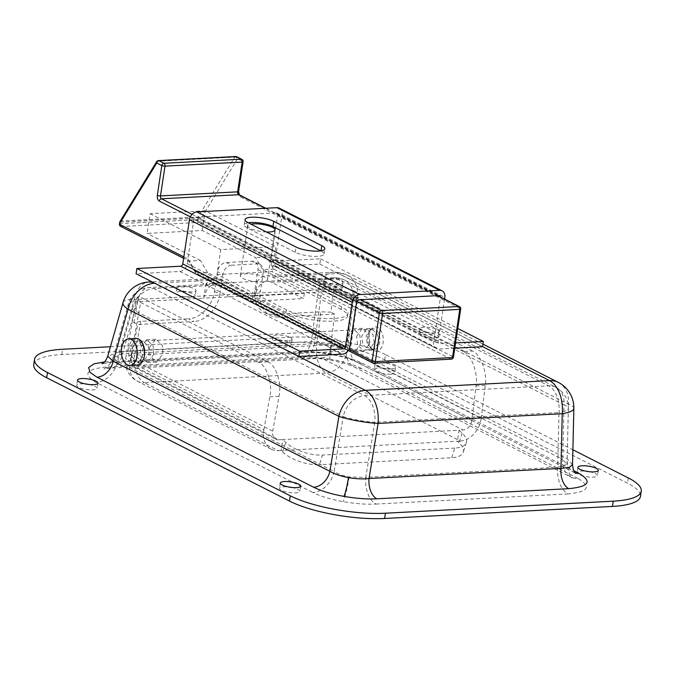 <?xml version="1.0" encoding="UTF-8"?>
<svg xmlns="http://www.w3.org/2000/svg" width="675" height="675" viewBox="0 0 675 675"><rect width="100%" height="100%" fill="white"/><g stroke="black" fill="none" stroke-linecap="round" stroke-linejoin="round"><path stroke-width="0.51" stroke-dasharray="3.38 2.53" d="M136.097 348.241L142.501 340.622L148.441 346.41L148.635 354.611L142.222 362.23L136.291 356.451L136.097 348.241M144.61 351.582L144.205 354.848L137.801 362.467L131.861 356.678L131.667 348.477L138.08 340.858L142.779 343.803M378.641 342.444L377.384 334.302L371.09 328.531L366.103 336.074L367.352 344.225L373.646 349.996L378.641 342.444M374.212 342.681L372.963 334.53L366.668 328.767L361.673 336.31L362.922 344.461L369.225 350.224L374.212 342.681M338.259 289.389A9.636 2.514 -171.4 0 1 328.16 288.157A9.636 2.514 -171.4 0 1 323.123 285.103A9.636 2.514 -171.4 0 1 327.046 283.702A9.636 2.514 -171.4 0 1 337.146 284.934A9.636 2.514 -171.4 0 1 342.183 287.989A9.636 2.514 -171.4 0 1 338.259 289.389M339.052 284.133A9.636 2.514 -171.4 0 1 328.953 282.901A9.636 2.514 -171.4 0 1 323.916 279.847A9.636 2.514 -171.4 0 1 327.848 278.446A9.636 2.514 -171.4 0 1 337.947 279.678A9.636 2.514 -171.4 0 1 342.976 282.732A9.636 2.514 -171.4 0 1 339.052 284.133M434.303 338.175A9.636 2.514 -171.4 0 1 424.204 336.935A9.636 2.514 -171.4 0 1 419.175 333.889A9.636 2.514 -171.4 0 1 423.098 332.48A9.636 2.514 -171.4 0 1 433.198 333.72A9.636 2.514 -171.4 0 1 438.227 336.766A9.636 2.514 -171.4 0 1 434.303 338.175M435.097 332.918A9.636 2.514 -171.4 0 1 424.997 331.678A9.636 2.514 -171.4 0 1 419.968 328.632A9.636 2.514 -171.4 0 1 423.892 327.223A9.636 2.514 -171.4 0 1 433.991 328.463A9.636 2.514 -171.4 0 1 439.02 331.509A9.636 2.514 -171.4 0 1 435.097 332.918M287.331 345.946A9.636 2.514 -171.4 0 1 277.231 344.714A9.636 2.514 -171.4 0 1 272.202 341.66A9.636 2.514 -171.4 0 1 276.126 340.259A9.636 2.514 -171.4 0 1 286.225 341.491A9.636 2.514 -171.4 0 1 291.254 344.545A9.636 2.514 -171.4 0 1 287.331 345.946M288.124 340.689A9.636 2.514 -171.4 0 1 278.024 339.457A9.636 2.514 -171.4 0 1 272.995 336.403A9.636 2.514 -171.4 0 1 276.919 335.002A9.636 2.514 -171.4 0 1 287.018 336.234A9.636 2.514 -171.4 0 1 292.047 339.289A9.636 2.514 -171.4 0 1 288.124 340.689M191.287 297.169A9.636 2.514 -171.4 0 1 181.187 295.928A9.636 2.514 -171.4 0 1 176.15 292.882A9.636 2.514 -171.4 0 1 180.082 291.473A9.636 2.514 -171.4 0 1 190.181 292.714A9.636 2.514 -171.4 0 1 195.21 295.76A9.636 2.514 -171.4 0 1 191.287 297.169M192.08 291.912A9.636 2.514 -171.4 0 1 181.98 290.672A9.636 2.514 -171.4 0 1 176.951 287.626A9.636 2.514 -171.4 0 1 180.875 286.217A9.636 2.514 -171.4 0 1 190.974 287.457A9.636 2.514 -171.4 0 1 196.003 290.503A9.636 2.514 -171.4 0 1 192.08 291.912M589.393 471.724A10.328 2.692 -171.4 0 1 597.502 475.639A10.328 2.692 -171.4 0 1 593.3 477.141A10.328 2.692 -171.4 0 1 582.474 475.816A10.328 2.692 -171.4 0 1 577.083 472.551A10.328 2.692 -171.4 0 1 581.293 471.049A10.328 2.692 -171.4 0 1 585.993 471.209M390.53 374.161A10.328 2.692 -171.4 0 1 379.713 372.836A10.328 2.692 -171.4 0 1 374.321 369.571A10.328 2.692 -171.4 0 1 378.523 368.061A10.328 2.692 -171.4 0 1 389.348 369.385A10.328 2.692 -171.4 0 1 394.74 372.651A10.328 2.692 -171.4 0 1 390.53 374.161M391.323 368.904A10.328 2.692 -171.4 0 1 380.506 367.58A10.328 2.692 -171.4 0 1 375.114 364.314A10.328 2.692 -171.4 0 1 379.325 362.804A10.328 2.692 -171.4 0 1 390.142 364.129A10.328 2.692 -171.4 0 1 395.533 367.402A10.328 2.692 -171.4 0 1 391.323 368.904M291.777 487.468A10.328 2.692 -171.4 0 1 299.886 491.383A10.328 2.692 -171.4 0 1 295.675 492.885A10.328 2.692 -171.4 0 1 284.858 491.56A10.328 2.692 -171.4 0 1 279.467 488.295A10.328 2.692 -171.4 0 1 283.677 486.785A10.328 2.692 -171.4 0 1 288.377 486.953M89.007 384.48A10.328 2.692 -171.4 0 1 97.124 388.395A10.328 2.692 -171.4 0 1 92.914 389.897A10.328 2.692 -171.4 0 1 82.097 388.572A10.328 2.692 -171.4 0 1 76.705 385.307A10.328 2.692 -171.4 0 1 80.907 383.805A10.328 2.692 -171.4 0 1 85.607 383.965M330.843 345.634L346.064 349.405L353.152 297.802L563.996 404.89L562.722 459.447L567.034 464.442L557.719 467.227L558.993 412.552L374.819 422.288L365.774 477.377L349.169 476.93C342.917 475.774 337.922 473.977 334.192 471.53A22.942 17.398 -63.1 0 1 312.863 492.505C320.507 496.294 330.581 499.331 343.086 501.618C355.109 503.719 366.095 504.537 376.043 504.073A22.942 13.711 87 0 1 365.774 477.377L557.719 467.227A22.942 13.711 87 0 0 567.987 493.914C588.406 491.898 591.747 486.751 578.002 478.482A22.942 17.398 -63.1 0 1 570.923 477.039L570.923 477.039A22.942 17.398 -63.1 0 1 562.722 459.447L346.064 349.405A22.942 17.398 -63.1 0 0 354.265 366.998L572.425 477.892C570.814 478.364 569.017 473.875 567.034 464.442L568.35 408.291A22.942 5.577 1.3 0 0 563.996 404.89A22.942 17.398 -63.1 0 0 555.795 387.298A22.942 17.398 -63.1 0 0 548.716 385.855L337.871 278.767L271.51 282.277L303.564 298.561L252.121 301.278L220.067 285.002A22.942 13.711 -93 0 0 215.544 283.989A22.942 13.711 -93 0 0 203.766 298.198L321.57 291.963L314.466 343.676L330.843 345.634A22.942 2.253 100.1 0 0 330.396 360.011L330.396 360.011A22.942 2.253 100.1 0 0 331.113 359.328C319.098 357.227 308.112 356.408 298.164 356.873L106.22 367.031C85.793 369.048 82.46 374.195 96.204 382.463L312.863 492.505M578.002 478.482L361.344 368.44A22.942 17.398 -63.1 0 1 354.265 366.998L344.621 363.352L330.396 360.011L315.588 358.121L302.687 357.885A22.942 13.711 87 0 1 298.164 356.873M104.431 361.952L298.957 351.624C308.905 351.152 319.891 351.97 331.914 354.071C344.419 356.358 354.493 359.404 362.137 363.184A17.44 13.222 -63.1 0 1 356.754 362.087L356.754 362.087A17.44 13.222 -63.1 0 1 350.527 348.713C345.735 346.764 339.457 345.077 331.703 343.668L311.352 341.592L119.408 351.743L107.73 356.223M482.566 346.596L338.664 273.51L272.303 277.02A28.451 17.002 -93 0 0 266.692 275.763A28.451 17.002 -93 0 0 257.335 281.281L205.9 283.998A28.451 17.002 -93 0 1 215.257 278.488A28.451 17.002 -93 0 1 220.86 279.745L252.914 296.021L252.121 301.278M272.303 277.02L304.358 293.304L252.914 296.021M33.75 364.551A68.833 17.972 -171.4 0 1 61.788 354.518L289.592 342.47A68.833 17.972 -171.4 0 1 384.725 359.876L627.514 483.19A68.833 17.972 -171.4 0 1 640.457 496.395M113.037 357.683C111.459 362.332 109.19 365.639 106.245 367.622L103.908 368.938L110.742 368.044L302.687 357.885A22.942 13.711 87 0 0 314.466 343.676L122.521 353.835L137.396 301.708A22.942 6.311 15.9 0 0 128.326 304.113A22.942 6.311 15.9 0 0 132.376 309.479L343.221 416.568L334.192 471.53L117.534 361.488L113.037 357.683L122.521 353.835A22.942 13.711 87 0 1 110.742 368.044L110.742 368.044A22.942 13.711 87 0 1 106.22 367.031M271.51 282.277A22.942 13.711 -93 0 0 266.988 281.264A22.942 13.711 -93 0 0 255.209 295.473M110.438 346.731L290.385 337.213L289.592 342.47M384.725 359.876L385.526 354.62L572.889 449.786M385.526 354.62A68.833 17.972 8.6 0 0 290.385 337.213M572.543 464.645L567.186 458.755L350.527 348.713L357.615 297.118L568.46 404.207L567.186 458.755A17.44 13.222 -63.1 0 0 573.421 472.129L356.754 362.087C349.515 358.754 341.052 356.257 331.358 354.594A17.44 1.713 -79.9 0 1 331.703 343.668M107.013 361.775A17.44 10.42 -93 0 0 110.455 362.543L110.455 362.543A17.44 10.42 -93 0 0 119.408 351.743L134.283 299.616L318.457 289.879A28.451 17.002 87 0 1 333.062 272.253A28.451 17.002 87 0 1 338.664 273.51A28.451 21.566 -63.1 0 1 347.448 275.299A28.451 21.566 -63.1 0 1 357.615 297.118A28.451 10.749 -172.2 0 0 318.457 289.879L311.352 341.592A17.44 10.42 -93 0 1 302.4 352.392L110.455 362.543L101.984 363.774M298.957 351.624A17.44 10.42 -93 0 0 302.4 352.392C313.411 352.173 323.063 352.907 331.358 354.594A17.44 1.713 -79.9 0 0 331.914 354.071M575.108 472.804A17.44 13.222 -63.1 0 1 573.421 472.129L575.8 473.546M220.067 285.002L153.706 288.512A22.942 17.398 -63.1 0 0 132.376 309.479L117.534 361.488A22.942 17.398 -63.1 0 1 96.204 382.463M304.358 293.304L303.564 298.561M203.715 298.443L205.9 283.998M255.15 295.726L257.335 281.281M356.636 336.352L362.399 328.303L368.98 334.446L369.976 343.128L364.222 351.186L357.632 345.043L356.636 336.352M360.788 343.617L359.792 334.927L353.211 328.784L347.448 336.842L348.443 345.524L355.025 351.667L360.788 343.617M149.521 347.304L155.891 339.221L162.312 345.372L162.861 354.08L156.49 362.171L150.061 356.02L149.521 347.304M153.672 354.569L153.124 345.862L146.694 339.711L140.332 347.794L140.873 356.501L147.302 362.652L153.672 354.569M131.347 359.286A9.18 6.961 116.9 0 0 131.296 359.598A9.18 6.961 116.9 0 0 134.485 367.386A9.18 6.961 116.9 0 0 137.32 367.968L278.716 439.788A9.18 6.961 -63.1 0 1 275.889 439.206A9.18 6.961 -63.1 0 1 272.692 431.409A9.18 6.961 -63.1 0 1 272.742 431.106L131.347 359.286L137.616 324.506L193.877 321.528L188.536 318.819A27.532 20.874 116.9 0 0 214.557 291.372L217.536 271.662A9.18 6.961 -63.1 0 1 226.209 262.516L251.935 261.157A9.18 6.961 -63.1 0 1 254.762 261.731A9.18 6.961 -63.1 0 1 257.96 269.527L254.973 289.238A27.532 20.874 116.9 0 0 264.549 312.618A27.532 20.874 116.9 0 0 273.046 314.348L320.853 311.816L316.735 345.49A22.03 6.21 -173 0 1 347.279 350.333L354.51 291.153C349.296 288.647 342.487 286.909 334.074 285.93L330.877 312.171L320.853 311.816M460.299 441.045A22.03 16.698 116.9 0 0 481.115 419.082A22.03 16.698 116.9 0 0 481.216 418.357L347.279 350.333A22.03 16.698 116.9 0 1 347.178 351.059A22.03 16.698 116.9 0 1 326.363 373.022L460.299 441.045L457.431 441.197L459.093 430.245L463.092 430.034L321.697 358.214L137.32 367.968M278.716 439.788L282.724 439.568L285.744 442.412A27.532 11.694 17.4 0 0 322.498 455.077L319.461 464.737A27.532 11.694 -162.6 0 1 282.715 452.064L281.07 450.52L278.201 450.672L144.273 382.649L326.363 373.022A22.03 13.162 87 0 1 316.735 345.49L134.646 355.126L140.738 321.342L188.536 318.819M451.735 457.734L454.773 448.082A27.532 11.694 17.4 0 0 466.332 442.505A27.532 11.694 17.4 0 0 462.113 433.088L459.093 430.245L282.724 439.568L281.07 450.52L457.431 441.197L459.076 442.741A27.532 11.694 -162.6 0 1 463.295 452.157A27.532 11.694 -162.6 0 1 451.735 457.734L319.461 464.737M273.046 314.348L278.387 317.056L334.64 314.077L330.404 348.764L471.808 420.576L476.044 385.898C478.347 373.283 471.302 354.383 463.244 351.532L472.432 351.042C480.499 353.894 487.536 372.794 485.232 385.417L481.216 418.357M471.808 420.576A9.18 6.961 -63.1 0 1 463.092 430.034M263.866 429.848L269.823 396.807C272.886 384.151 266.692 365.2 258.559 362.357L140.636 302.459L129.938 361.825L263.866 429.848A22.03 16.698 116.9 0 0 271.409 449.288A22.03 16.698 116.9 0 0 278.201 450.672M472.432 351.042L354.51 291.153M463.244 351.532L334.074 285.93M334.64 314.077L330.877 312.171M258.559 362.357L267.756 361.868L138.586 296.266L136.502 298.198L140.636 302.459M267.756 361.868C275.881 364.719 282.082 383.662 279.02 396.318L272.742 431.106M140.738 321.342L133.844 322.591L137.616 324.506M133.844 322.591L138.586 296.266M454.773 448.082L322.498 455.077M257.96 269.527L263.292 272.236L260.314 291.946L254.973 289.238M226.209 262.516L231.55 265.224L257.268 263.866L251.935 261.157M214.557 291.372L219.898 294.081L222.877 274.371L217.536 271.662M231.55 265.224A9.18 6.961 116.9 0 0 222.877 274.371M219.898 294.081A27.532 20.874 -63.1 0 1 193.877 321.528M321.697 358.214A9.18 6.961 116.9 0 0 330.404 348.764M278.387 317.056A27.532 20.874 -63.1 0 1 269.89 315.326A27.532 20.874 -63.1 0 1 260.314 291.946M263.292 272.236A9.18 6.961 116.9 0 0 260.103 264.44A9.18 6.961 116.9 0 0 257.268 263.866M264.912 277.265A13.77 3.594 8.6 0 0 249.936 273.814A13.77 3.594 8.6 0 0 240.275 275.788A13.77 3.594 8.6 0 0 242.865 278.429A13.77 3.594 8.6 0 0 257.842 281.88A13.77 3.594 8.6 0 0 267.502 279.906A13.77 3.594 8.6 0 0 264.912 277.265M266.423 231.997A13.77 3.594 -171.4 0 1 250.417 228.504A13.77 3.594 -171.4 0 1 247.826 225.855A13.77 3.594 -171.4 0 1 250.923 224.125M216.996 274.565L272.109 271.645L341.474 306.88A34.417 8.986 -171.4 0 1 347.946 313.487A34.417 8.986 -171.4 0 1 323.798 318.414A34.417 8.986 -171.4 0 1 286.36 309.791L216.996 274.565L220.767 249.598L275.881 246.679L272.109 271.645M341.474 306.88L341.077 309.504A34.417 8.986 -171.4 0 1 347.549 316.111A34.417 8.986 -171.4 0 1 323.401 321.047A34.417 8.986 -171.4 0 1 285.964 312.424L207.571 272.607L196.552 273.189L189.422 261.082L121.39 226.53A2.295 1.367 87 0 1 120.386 223.661L120.631 222.058A2.295 1.367 87 0 1 120.977 221.054L157.613 161.215A2.295 1.367 87 0 1 158.482 160.599M341.077 309.504L262.685 269.696L255.563 257.58L202.205 230.479L147.091 233.398L150.069 213.688L205.183 210.777L275.881 246.679M235.642 156.524A2.295 1.367 -93 0 0 234.773 157.132A2.295 1.392 -148.5 0 1 237.6 158.718L242.663 161.283L238.157 191.067A4.59 2.742 -93 0 0 240.165 196.805L460.266 308.593L452.984 356.771L276.235 267.005L273.712 269.106L262.685 269.696M207.571 272.607L200.45 260.499L189.422 261.082L183.617 258.348M276.235 267.005L269.106 254.897L266.583 256.998L255.563 257.58M200.45 260.499L147.091 233.398M202.205 230.479L205.183 210.777M150.069 213.688L220.767 249.598M156.651 161.696A2.295 1.392 -148.5 0 1 157.613 161.215L234.773 157.132L198.138 216.97A2.295 1.392 -148.5 0 1 200.964 218.557L237.6 158.718A2.295 1.738 -63.1 0 0 236.807 156.769M120.007 221.535A2.295 1.392 -148.5 0 1 120.977 221.054L198.138 216.97A2.295 1.367 -93 0 0 197.792 217.974L120.631 222.058A2.295 0.599 -171.4 0 0 119.694 222.396M183.836 256.913L188.274 259.175L188.747 260.955M188.274 259.175L195.404 271.282L195.868 273.063L373.655 363.142L450.816 359.058A2.295 1.367 -93 0 0 451.263 359.159M248.223 222.758A16.065 4.193 8.6 0 0 244.223 224.834A16.065 4.193 8.6 0 0 247.244 227.922L295.27 252.315A16.065 4.193 8.6 0 0 317.469 256.373A16.065 4.193 8.6 0 0 324.008 254.036A16.065 4.193 8.6 0 0 320.988 250.948L320.811 250.864M279.349 208.162A7.805 5.915 -63.1 0 1 282.057 214.785L275.366 259.023A2.295 1.738 116.9 0 0 276.168 260.972A2.295 1.738 116.9 0 0 276.877 261.115L320.6 258.803L319.807 264.06L276.083 266.372A7.805 5.915 -63.1 0 1 273.67 265.882A7.805 5.915 -63.1 0 1 270.962 259.259L277.653 215.021A2.295 1.738 116.9 0 0 276.851 213.072A2.295 1.738 116.9 0 0 276.142 212.929L196.045 217.164A2.295 1.738 116.9 0 0 193.877 219.451L187.186 263.689A7.805 5.915 -63.1 0 1 179.812 271.46L136.088 273.772M454.781 348.182L438.826 349.026A7.805 5.915 -63.1 0 1 436.421 348.536A7.805 5.915 -63.1 0 1 433.704 341.913L440.395 297.675A2.295 1.738 116.9 0 0 440.404 296.958M444.555 299.076L438.117 341.677A2.295 1.738 116.9 0 0 438.91 343.626A2.295 1.738 116.9 0 0 439.619 343.769L455.574 342.925M320.6 258.803L457.76 328.463M319.807 264.06L482.549 346.714M367.647 336.15A10.328 6.168 -93 0 0 371.309 348.502A10.328 6.168 -93 0 0 374.195 349.507A10.328 6.168 -93 0 0 379.654 342.242A10.328 6.168 -93 0 0 373.106 328.885A10.328 6.168 -93 0 0 370.339 330.185A10.328 6.168 -93 0 0 367.647 336.15M368.972 335.475A12.158 7.265 -93 0 0 373.283 350.038A12.158 7.265 -93 0 0 383.105 342.655A12.158 7.265 -93 0 0 380.295 329.636A12.158 7.265 -93 0 0 372.136 328.455A12.158 7.265 -93 0 0 368.972 335.475M130.655 348.68A10.328 6.168 -93 0 0 137.202 362.036A10.328 6.168 -93 0 0 142.661 354.78A10.328 6.168 -93 0 0 136.114 341.415A10.328 6.168 -93 0 0 130.655 348.68M135.953 338.437A13.306 7.948 -93 0 0 128.925 347.802A13.306 7.948 -93 0 0 137.363 365.015M361.344 368.44C353.7 364.652 343.626 361.614 331.113 359.328M349.169 476.93A22.942 2.253 -79.9 0 1 343.086 501.618M215.544 283.989L149.183 287.499A22.942 13.711 87 0 0 137.396 301.708L203.766 298.198M113.037 357.691L128.326 304.113A22.942 22.942 0 0 1 149.183 287.499A22.942 13.711 87 0 1 153.706 288.512L364.551 395.601L548.716 385.855A22.942 13.711 87 0 1 558.993 412.552A22.942 5.577 1.3 0 0 568.35 408.291A22.942 22.942 0 0 0 555.795 387.298L344.95 280.209A22.942 17.398 -63.1 0 1 353.152 297.802A22.942 8.674 -172.2 0 0 321.57 291.963A22.942 13.711 87 0 1 333.349 277.754A22.942 13.711 87 0 1 337.871 278.767A22.942 17.398 -63.1 0 1 344.95 280.209A22.942 22.942 0 0 0 333.349 277.754L266.988 281.264M220.86 279.745L154.727 283.238M123.036 302.602A28.451 7.822 15.9 0 1 134.283 299.616A28.451 17.002 87 0 1 148.888 281.998M376.043 504.073L567.987 493.914M343.221 416.568A22.942 3.215 9.3 0 0 374.819 422.288A22.942 13.711 87 0 0 364.551 395.601A22.942 17.398 -63.1 0 0 343.221 416.568M61.788 354.518L62.581 349.262M628.307 477.934L627.514 483.19M362.137 363.184L573.809 470.694M558.292 382.387A28.451 21.566 -63.1 0 1 568.46 404.207A28.451 6.919 1.3 0 1 573.851 408.417M485.232 385.417L476.044 385.898M279.02 396.318L269.823 396.807M462.113 433.088L459.076 442.741M282.715 452.064L285.744 442.412M271.409 449.288L137.481 381.265A22.03 22.03 0 0 1 125.778 357.716A22.03 5.29 -169.8 0 0 129.938 361.825A22.03 16.698 116.9 0 0 137.481 381.265A22.03 16.698 116.9 0 0 144.273 382.649A22.03 13.162 87 0 1 134.646 355.126A22.03 5.29 -169.8 0 0 125.778 357.716L136.502 298.198M269.106 254.897L200.72 220.16L200.964 218.557A2.295 0.599 -171.4 0 0 197.792 217.974L197.547 219.578A2.295 1.367 -93 0 0 198.551 222.446L266.583 256.998L273.712 269.106L450.816 359.058A2.295 1.738 -63.1 0 0 452.984 356.771A2.295 0.599 -171.4 0 1 453.414 357.21M119.45 223.999A2.295 0.599 -171.4 0 1 120.386 223.661L197.547 219.578A2.295 0.599 -171.4 0 1 200.72 220.16A2.295 1.738 116.9 0 1 198.551 222.446L121.39 226.53A2.295 1.738 116.9 0 1 120.682 226.387M374.11 363.243A2.295 1.367 87 0 1 373.655 363.142M192.088 214.329L360.256 299.742M437.417 295.658L265.376 208.28M195.404 271.282L348.992 349.287M356.83 301.387L190.358 216.835M286.36 309.791L285.964 312.424M243.093 161.73A2.295 0.599 8.6 0 0 242.663 161.283A2.295 1.738 -63.1 0 0 241.861 159.334M238.157 191.067A2.295 0.599 -171.4 0 1 238.587 191.506M240.165 196.805A2.295 1.738 116.9 0 0 239.363 194.856L239.363 194.856M460.696 309.032A2.295 0.599 -171.4 0 0 460.266 308.593A2.295 1.738 116.9 0 0 459.472 306.644M277.653 215.021L440.395 297.675M276.142 212.929L438.885 295.582M196.045 217.164L358.788 299.818M193.877 219.451L356.619 302.105M187.186 263.689L349.928 346.343M179.812 271.46L342.562 354.122M282.057 214.785L444.8 297.447M275.366 259.023L438.117 341.677M276.877 261.115L439.619 343.769M276.083 266.372L438.826 349.026M270.962 259.259L433.704 341.913M247.244 227.922L248.037 222.666M295.27 252.315L296.063 247.058M138.08 340.858L142.501 340.622M366.668 328.767L371.09 328.531M323.916 279.847L323.123 285.103M419.968 328.632L419.175 333.889M272.995 336.403L272.202 341.66M176.951 287.626L176.15 292.882M577.876 467.294L577.083 472.551M375.114 364.314L374.321 369.571M280.26 483.038L279.467 488.295M77.498 380.05L76.705 385.307M482.946 344.115L347.448 275.299A28.451 28.451 0 0 0 333.062 272.253L266.692 275.763M215.257 278.488L151.959 281.838M97.917 383.138L97.124 388.395M300.679 486.127L299.886 491.383M395.533 367.402L394.74 372.651M598.295 470.382L597.502 475.639M196.003 290.503L195.21 295.76M292.047 339.289L291.254 344.545M439.02 331.509L438.227 336.766M342.976 282.732L342.183 287.989M369.225 350.224L373.646 349.996M137.801 362.467L142.222 362.23M353.211 328.784L362.399 328.303M146.694 339.711L155.891 339.221M134.485 367.386L275.889 439.206M264.549 312.618L269.89 315.326M466.332 442.505L463.295 452.157M260.103 264.44L254.762 261.731M147.302 362.652L156.49 362.171M355.025 351.667L364.222 351.186M247.826 225.855L240.275 275.788M275.054 229.972L267.502 279.906M195.446 272.666L188.325 260.55M348.292 350.477L195.868 273.063M437.805 295.642L265.764 208.263M347.946 313.487L347.549 316.111M324.008 254.036L324.802 248.78M276.851 213.072L439.594 295.726M276.168 260.972L438.91 343.626M273.67 265.882L436.421 348.536M244.223 224.834L245.017 219.586M371.309 348.502L373.283 350.038M374.195 349.507L137.202 362.036M373.106 328.885L136.114 341.415M370.339 330.185L372.136 328.455"/><path stroke-width="1.01" d="M142.779 343.803L144.61 351.582M594.093 471.884A10.328 2.692 -171.4 0 1 583.267 470.559A10.328 2.692 -171.4 0 1 577.876 467.294A10.328 2.692 -171.4 0 1 582.086 465.792A10.328 2.692 -171.4 0 1 592.903 467.117A10.328 2.692 -171.4 0 1 598.295 470.382A10.328 2.692 -171.4 0 1 594.093 471.884M296.477 487.628A10.328 2.692 -171.4 0 1 285.652 486.304A10.328 2.692 -171.4 0 1 280.26 483.038A10.328 2.692 -171.4 0 1 284.47 481.528A10.328 2.692 -171.4 0 1 295.287 482.853A10.328 2.692 -171.4 0 1 300.679 486.127A10.328 2.692 -171.4 0 1 296.477 487.628M93.707 384.649A10.328 2.692 -171.4 0 1 82.89 383.324A10.328 2.692 -171.4 0 1 77.498 380.05A10.328 2.692 -171.4 0 1 81.7 378.548A10.328 2.692 -171.4 0 1 92.526 379.873A10.328 2.692 -171.4 0 1 97.917 383.138A10.328 2.692 -171.4 0 1 93.707 384.649M151.959 281.838L148.888 281.998A28.451 28.451 0 0 0 123.036 302.602L107.738 356.172L113.206 361.268L329.873 471.31A17.44 13.222 -63.1 0 1 313.656 487.249L96.997 377.207L89.994 372.355L88.636 367.554L93.985 363.859L104.431 361.952M154.727 283.238L365.344 390.344A28.451 21.566 -63.1 0 0 338.901 416.348L329.873 471.31C334.538 474.078 340.748 476.17 348.502 477.605C355.961 478.896 362.804 479.208 369.031 478.524A17.44 10.42 -93 0 0 376.836 498.817C366.888 499.281 355.902 498.462 343.887 496.37A17.44 1.713 100.1 0 0 348.502 477.605M585.993 471.209A10.328 2.692 -171.4 0 1 589.393 471.724M288.377 486.953A10.328 2.692 -171.4 0 1 291.777 487.468M85.607 383.965A10.328 2.692 -171.4 0 1 89.007 384.48M612.419 506.427L613.212 501.171A68.833 17.972 8.6 0 0 641.25 491.138L640.457 496.395A68.833 17.972 -171.4 0 1 612.419 506.427L384.615 518.476A68.833 17.972 -171.4 0 1 289.474 501.069L46.693 377.755A68.833 17.972 -171.4 0 1 33.75 364.551L34.543 359.294A68.833 17.972 8.6 0 0 47.486 372.499L46.693 377.755M34.543 359.294A68.833 17.972 8.6 0 1 62.581 349.262L110.438 346.731M289.474 501.069L290.275 495.813L47.486 372.499M613.212 501.171L385.408 513.219L384.615 518.476M572.889 449.786L628.307 477.934A68.833 17.972 8.6 0 1 641.25 491.138M290.275 495.813A68.833 17.972 8.6 0 0 385.408 513.219M573.809 470.694L578.796 473.226C592.54 481.503 589.208 486.641 568.78 488.666A17.44 10.42 -93 0 1 560.976 468.374L562.25 413.699A28.451 17.002 87 0 0 549.517 380.599L365.344 390.344A28.451 17.002 87 0 1 378.076 423.444L369.031 478.524L560.976 468.374L569.211 467.505L572.543 464.569L573.851 408.417A28.451 28.451 0 0 0 558.292 382.387A28.451 21.566 -63.1 0 0 549.517 380.599L482.566 346.596M573.851 408.417A28.451 6.919 1.3 0 1 562.25 413.699L378.076 423.444A28.451 3.991 9.3 0 1 338.901 416.348L128.047 309.26L113.206 361.268A17.44 13.222 -63.1 0 1 96.997 377.207M578.796 473.226A17.44 13.222 -63.1 0 1 575.108 472.804M250.923 224.125A13.77 3.594 -171.4 0 1 272.464 227.332A13.77 3.594 -171.4 0 1 275.054 229.972A13.77 3.594 -171.4 0 1 266.423 231.997M190.358 216.835L159.325 201.082A4.59 2.742 87 0 1 157.326 195.345L161.823 165.561L156.769 162.987A2.295 1.392 -148.5 0 1 156.651 161.696A2.295 2.295 0 0 1 158.482 160.599A2.295 1.367 87 0 1 158.937 160.701L163.991 163.274A2.295 1.367 87 0 1 164.995 166.143L160.49 195.927A2.295 1.367 -93 0 0 161.494 198.796L192.088 214.329M265.376 208.28L238.655 194.712A2.295 1.367 87 0 1 237.651 191.843L242.156 162.059A2.295 1.367 -93 0 0 241.152 159.19L236.098 156.625L158.937 160.701A2.295 1.738 -63.1 0 0 156.769 162.987L120.125 222.834A2.295 1.392 -148.5 0 1 120.007 221.535L156.651 161.696M318.262 251.117A16.065 4.193 8.6 0 0 324.802 248.78A16.065 4.193 8.6 0 0 321.781 245.692L273.763 221.307A16.065 4.193 8.6 0 0 256.289 217.282A16.065 4.193 8.6 0 0 245.017 219.586A16.065 4.193 8.6 0 0 248.037 222.666L296.063 247.058A16.065 4.193 8.6 0 0 318.262 251.117M440.404 296.958A2.295 1.738 116.9 0 0 439.594 295.726A2.295 1.738 116.9 0 0 438.885 295.582L358.788 299.818A2.295 1.738 116.9 0 0 356.619 302.105L349.928 346.343A7.805 5.915 -63.1 0 1 342.562 354.122L298.831 356.434L299.632 351.177L343.356 348.865A2.295 1.738 116.9 0 0 345.524 346.579L352.215 302.341A7.805 5.915 -63.1 0 1 359.581 294.562L439.687 290.326A7.805 5.915 -63.1 0 1 442.091 290.815A7.805 5.915 -63.1 0 1 444.8 297.447L444.555 299.076M320.811 250.864L272.962 226.564A16.065 4.193 8.6 0 0 248.223 222.758M299.632 351.177L136.882 268.515L136.088 273.772L298.831 356.434M136.882 268.515L180.605 266.203A2.295 1.738 116.9 0 0 182.773 263.917L189.464 219.687A7.805 5.915 -63.1 0 1 196.838 211.908L276.936 207.672A7.805 5.915 -63.1 0 1 279.349 208.162L442.091 290.815M455.574 342.925L483.342 341.457L482.549 346.714L454.781 348.182M457.76 328.463L483.342 341.457M130.013 365.403L137.363 365.015A13.306 7.948 -93 0 0 144.399 355.657A13.306 7.948 -93 0 0 135.953 338.437L128.604 338.833A13.306 7.948 -93 0 0 121.576 348.19A13.306 7.948 -93 0 0 130.013 365.403A13.306 7.948 -93 0 0 137.05 356.046A13.306 7.948 -93 0 0 128.604 338.833M343.887 496.37C331.374 494.075 321.3 491.037 313.656 487.249M148.888 281.998A28.451 17.002 87 0 1 154.499 283.255A28.451 21.566 -63.1 0 0 128.047 309.26A28.451 7.822 15.9 0 1 123.036 302.602M568.78 488.666L376.836 498.817M451.263 359.159A2.295 2.295 0 0 0 453.414 357.21A2.295 0.599 -171.4 0 1 452.478 357.548L459.768 309.369A2.295 1.367 -93 0 0 458.764 306.501L381.603 310.584A2.295 1.367 87 0 1 382.607 313.453L375.317 361.631A2.295 1.367 87 0 1 374.11 363.243L451.263 359.159A2.295 1.367 -93 0 0 452.478 357.548L375.317 361.631A2.295 0.599 -171.4 0 1 372.144 361.049L379.434 312.871L356.83 301.387M453.414 357.21L460.696 309.032A2.295 0.599 -171.4 0 1 459.768 309.369L382.607 313.453A2.295 0.599 -171.4 0 1 379.434 312.871A2.295 1.738 116.9 0 1 381.603 310.584L360.256 299.742M157.326 195.345A2.295 0.599 -171.4 0 0 160.49 195.927L237.651 191.843A2.295 0.599 -171.4 0 0 238.587 191.506L243.093 161.73A2.295 0.599 8.6 0 1 242.156 162.059L164.995 166.143A2.295 0.599 -171.4 0 1 161.823 165.561A2.295 1.738 116.9 0 1 163.991 163.274L241.152 159.19A2.295 1.738 -63.1 0 1 241.861 159.334L236.807 156.769A2.295 1.738 -63.1 0 0 236.098 156.625A2.295 1.367 -93 0 0 235.642 156.524L158.482 160.599M238.587 191.506L239.372 194.856A2.295 1.738 116.9 0 0 238.655 194.712L161.494 198.796A2.295 1.738 116.9 0 0 159.325 201.082M460.696 309.032A2.295 2.295 0 0 0 459.472 306.644A2.295 1.738 116.9 0 0 458.764 306.501L437.417 295.658M348.992 349.287L372.144 361.049A2.295 1.738 -63.1 0 0 372.946 362.998A2.295 2.295 0 0 0 374.11 363.243M120.007 221.535A2.295 2.295 0 0 0 119.694 222.396A2.295 0.599 -171.4 0 0 120.125 222.834L119.888 224.438L183.836 256.913M119.45 223.999A2.295 2.295 0 0 0 120.682 226.387A2.295 1.738 116.9 0 1 119.888 224.438A2.295 0.599 -171.4 0 1 119.45 223.999L119.694 222.396M373.655 363.142A2.295 1.738 -63.1 0 1 372.946 362.998L348.292 350.477M321.005 250.83L321.781 245.692M180.605 266.203L343.356 348.865M182.773 263.917L345.524 346.579M189.464 219.687L352.215 302.341M196.838 211.908L359.581 294.562M276.936 207.672L439.687 290.326M272.962 226.564L273.763 221.307M482.946 344.115L558.292 382.387M107.738 356.172C104.853 363.285 103.714 362.222 101.984 363.774M572.543 464.569C573.531 473.555 575.345 472.247 575.8 473.546M183.617 258.348L120.682 226.387M243.093 161.73A2.295 2.295 0 0 0 241.861 159.334M459.472 306.644L437.805 295.642M265.764 208.263L239.363 194.856M236.807 156.769A2.295 2.295 0 0 0 235.642 156.524"/></g></svg>
